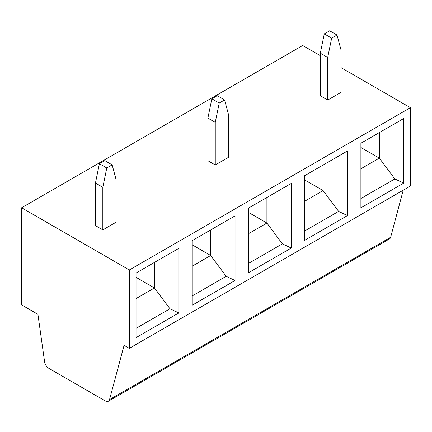 <?xml version="1.0" encoding="UTF-8"?>
<svg xmlns="http://www.w3.org/2000/svg" width="432" height="432" viewBox="0 0 432 432"><rect width="100%" height="100%" fill="white"/><g stroke="black" fill="none" stroke-linecap="round" stroke-linejoin="round"><path stroke-width="0.65" d="M320.317 55.679L302.686 45.5L21.6 207.781L129.314 269.968L129.314 348.343L124.076 345.319L109.534 399.584A6.259 3.613 60 0 1 108.389 401.215A6.259 3.613 60 0 1 105.262 400.907L48.924 368.377A6.259 3.613 60 0 1 44.566 361.638L37.924 314.323L21.6 304.9L21.6 207.781M340.978 67.603L410.4 107.687L129.314 269.968M327.699 100.062L327.699 57.467L320.317 53.206L320.317 95.801L327.699 100.062L340.978 92.394L340.978 49.799L337.025 35.046L329.643 30.785L324.275 33.885L331.652 38.146L337.025 35.046M215.26 164.975L215.26 122.38L207.884 118.12L207.884 160.715L215.26 164.975L228.544 157.307L228.544 114.712L224.586 99.959L217.21 95.699L211.837 98.798L219.218 103.059L224.586 99.959M102.827 229.889L102.827 187.294L95.45 183.033L95.45 225.628L102.827 229.889L116.105 222.221L116.105 179.626L112.153 164.873L104.776 160.612L99.403 163.712L106.78 167.972L112.153 164.873M403.245 190.188L390.625 237.303A6.259 3.613 60 0 1 389.475 238.934L108.389 401.215M410.4 107.687L410.4 186.062L129.314 348.343M178.816 312.952L136.026 337.657L136.026 273.056L178.816 248.351L178.816 312.952L169.965 308.767L154.472 287.96L136.026 277.312M136.026 298.609L154.472 287.96L154.472 262.402M136.026 328.358L169.965 308.767M403.688 118.525L403.688 183.125L360.898 207.83L360.898 143.224L403.688 118.525M235.035 215.892L235.035 280.492L192.245 305.197L192.245 240.597L235.035 215.892M291.249 183.438L291.249 248.038L248.459 272.743L248.459 208.143L291.249 183.438M347.468 150.979L347.468 215.579L304.679 240.284L304.679 175.684L347.468 150.979M360.898 198.531L394.832 178.94L379.339 158.134L360.898 147.485M403.688 183.125L394.832 178.94M360.898 168.782L379.339 158.134L379.339 132.575M304.679 230.99L338.618 211.394L323.125 190.593L304.679 179.944M347.468 215.579L338.618 211.394M304.679 201.242L323.125 190.593L323.125 165.035M248.459 263.444L282.398 243.853L266.906 223.047L248.459 212.398M291.249 248.038L282.398 243.853M248.459 233.696L266.906 223.047L266.906 197.489M192.245 295.904L226.179 276.307L210.692 255.506L192.245 244.858M235.035 280.492L226.179 276.307M192.245 266.155L210.692 255.506L210.692 229.948M219.218 103.059L215.26 122.38M207.884 118.12L211.837 98.798M331.652 38.146L327.699 57.467M320.317 53.206L324.275 33.885M106.78 167.972L102.827 187.294M95.45 183.033L99.403 163.712M390.625 237.303L109.534 399.584"/></g></svg>
